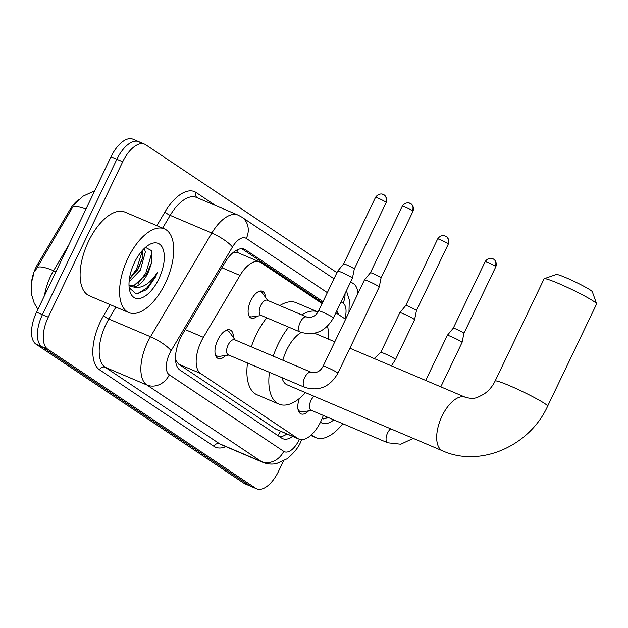 <?xml version="1.0" encoding="UTF-8"?>
<svg xmlns="http://www.w3.org/2000/svg" width="628" height="628" viewBox="0 0 628 628"><rect width="100%" height="100%" fill="white"/><g stroke="black" fill="none" stroke-linecap="round" stroke-linejoin="round"><path stroke-width="0.94" d="M257.394 316.088A14.554 7.104 -67 0 1 251.074 318.074A14.554 7.104 -67 0 1 250.784 300.679A14.554 7.104 -67 0 1 262.457 291.282A14.554 7.104 -67 0 1 265.416 297.201M225.735 355.479A15.488 7.552 -67 0 1 218.104 358.455A15.488 7.552 -67 0 1 217.79 339.944A15.488 7.552 -67 0 1 230.209 329.943A15.488 7.552 -67 0 1 233.365 337.495M322.109 303.567L260.769 262.543A27.294 13.314 113 0 0 259.686 261.954A27.294 13.314 113 0 0 240.006 275.425L203.394 337.322A27.294 13.314 113 0 0 201.18 341.467A27.294 13.314 113 0 0 200.646 373.503L297.853 438.517A27.294 13.314 113 0 0 298.936 439.105A27.294 13.314 113 0 0 322.69 417.11L323.326 415.438M79.104 199.288A24.563 11.987 113 0 0 69.896 209.728L37.853 263.886A24.563 11.987 113 0 0 35.859 267.622A24.563 11.987 113 0 0 31.588 281.76M259.686 261.954L237.714 252.621L233.545 252.221M175.471 359.86L178.666 364.169L275.873 429.183L298.936 439.105M345.596 319.275L335.862 312.768M308.591 410.9A15.488 7.552 -67 0 1 300.961 413.868A15.488 7.552 -67 0 1 299.352 398.482M85.965 209.069A31.84 7.332 -149.4 0 0 72.487 207.562L34.995 271.218M283.464 461.054L278.604 471.196A27.294 13.314 -67 0 1 256.719 488.82L250.87 486.331A27.294 13.314 -67 0 1 249.779 485.742L41.88 346.695A27.294 13.314 -67 0 1 42.414 314.659L116.855 159.284A27.294 13.314 -67 0 1 138.741 141.669L132.893 139.181A27.294 13.314 -67 0 0 111.007 156.804L36.565 312.179A27.294 13.314 -67 0 0 36.032 344.215L243.931 483.262A27.294 13.314 -67 0 0 245.022 483.85L250.87 486.331A27.294 13.314 -67 0 1 249.779 485.742L41.88 346.695A27.294 13.314 -67 0 1 42.414 314.659L116.855 159.284A27.294 13.314 -67 0 1 138.741 141.669A27.294 13.314 -67 0 1 139.832 142.258M323.035 301.636L245.579 249.834A27.294 13.314 113 0 0 244.496 249.245A27.294 13.314 113 0 0 224.824 262.716L182.709 333.892A27.294 13.314 113 0 0 180.503 338.037A27.294 13.314 113 0 0 179.961 370.073L281.666 438.101A27.294 13.314 113 0 0 282.757 438.682A27.294 13.314 113 0 0 292.711 436.46M256.719 488.82A27.294 13.314 -67 0 1 255.627 488.231L47.728 349.184A27.294 13.314 -67 0 1 48.262 317.148L122.703 161.773A27.294 13.314 -67 0 1 144.589 144.15A27.294 13.314 -67 0 1 145.68 144.738L336.93 272.646M350.675 281.846L353.58 283.785A27.294 13.314 -67 0 1 357.984 293.425M338.594 314.589A27.294 13.314 113 0 0 336.663 311.096M286.863 433.979A27.294 13.314 -67 0 1 279.633 436.735M241.772 248.712L322.517 302.72M165.337 283.228A45.491 22.192 -67 0 1 128.866 312.595A45.491 22.192 -67 0 1 127.947 258.218A45.491 22.192 -67 0 1 164.426 228.859A45.491 22.192 -67 0 1 165.337 283.228M128.866 312.595L89.396 295.827A45.491 22.192 -67 0 1 88.477 241.458A45.491 22.192 -67 0 1 124.948 212.091L164.426 228.859M129.87 285.811L133.89 285.599L146.756 274.044L150.123 267.222L151.552 262.818L151.607 250.705L145.453 247.393M134.455 262.575A29.657 14.468 -67 0 1 148.812 244.928A29.657 14.468 -67 0 1 163.406 250.125A29.657 14.468 -67 0 1 158.837 278.879A29.657 14.468 -67 0 1 129.588 290.199A29.657 14.468 -67 0 1 134.455 262.575M129.18 287.773L136.252 293.99L146.842 289.539L155.383 277.121L157.314 272.568L154.449 276.65C147.423 285.395 140.389 288.825 133.371 286.949A20.559 10.032 -67 0 0 147.784 273.274A20.559 10.032 -67 0 0 150.123 267.222M129.344 279.24L138.042 269.137L142.25 258.94L142.87 249.897M129.085 281.799L140.366 270.119L145.358 251.946L144.33 248.413M128.999 285.12L130.985 286.407L133.371 286.949M137.132 270.652L142.415 258.296M146.418 274.593L151.709 262.19M129.376 279.02L136.551 269.129L142.689 250.093M138.019 283.605L145.837 273.07L152.054 252.087M136.111 293.975L138.058 293.543L147.093 287.75L155.124 277.011L157.314 272.568M342.802 423.712A45.491 22.192 -67 0 1 315.829 437.638A45.491 22.192 -67 0 1 311.661 434.576M333.829 419.897A29.657 14.468 -67 0 1 320.484 422.181M322.015 418.821L328.923 417.816M323.075 419.017L327.902 417.385M544.256 278.699L556.33 274.491A20.018 1.617 25.6 0 1 571.087 279.962A20.018 1.617 25.6 0 1 590.344 290.058A20.018 1.617 25.6 0 1 592.314 291.73L596.592 303.771A29.116 2.347 -154.4 0 0 593.735 301.338A29.116 2.347 -154.4 0 0 565.726 286.651A29.116 2.347 -154.4 0 0 544.256 278.699A29.116 2.347 -154.4 0 0 544.091 278.832L495.115 381.047A29.116 2.347 25.6 0 1 515.714 388.394A29.116 2.347 25.6 0 1 544.759 403.561A29.116 2.347 25.6 0 1 547.624 406.206L596.6 303.983A29.116 2.347 -154.4 0 0 596.592 303.771M301.267 332.447A29.116 14.201 113 0 0 286.635 350.079A29.116 14.201 113 0 0 282.867 360.236M281.972 377.648A29.116 14.201 113 0 0 287.224 384.87L442.622 450.865C480.569 467.931 529.773 445.786 547.624 406.206M305.498 392.633A50.036 24.414 -67 0 1 279.044 404.134A50.036 24.414 -67 0 1 269.436 372.326M273.251 356.154A50.036 24.414 -67 0 1 278.039 344.325A50.036 24.414 -67 0 1 288.66 327.117M279.044 404.134L257.119 394.824A50.036 24.414 -67 0 1 247.503 363.008M251.326 346.844A50.036 24.414 -67 0 1 256.106 335.014A50.036 24.414 -67 0 1 266.727 317.807M301.738 314.879A50.036 24.414 -67 0 1 318.019 311.967L296.228 302.712A50.036 24.414 -67 0 0 279.805 305.569M327.565 326.089A50.036 24.414 -67 0 1 328.256 339.041M215.059 353.313A13.643 6.657 113 0 0 217.359 356.139A13.643 6.657 113 0 0 219.282 356.366L228.788 355.063M311.378 372.349A8.188 3.996 113 0 0 311.268 372.294L234.66 339.764A8.188 3.996 113 0 0 228.097 345.055A8.188 3.996 113 0 0 228.262 354.836L304.87 387.366A8.188 3.996 113 0 0 305.004 387.421M323.137 366.148L364.436 279.955A8.188 0.659 25.6 0 1 364.444 279.947A8.188 0.659 25.6 0 1 368.455 281.242A8.188 0.659 25.6 0 1 378.401 286.289A8.188 0.659 25.6 0 1 379.21 287.02A8.188 0.659 25.6 0 1 379.202 287.027L337.911 373.22C330.022 386.84 319.008 391.55 304.87 387.366A8.188 3.996 113 0 1 304.761 387.319A8.188 3.996 113 0 1 304.706 377.585A8.188 3.996 113 0 1 311.268 372.294C316.504 373.409 320.461 371.36 323.137 366.148A8.188 0.659 25.6 0 1 328.931 368.212A8.188 0.659 25.6 0 1 337.103 372.483A8.188 0.659 25.6 0 1 337.299 372.616A8.188 0.659 25.6 0 1 337.911 373.22M410.178 203.433A5.911 5.142 123.8 0 1 410.916 203.833A5.911 5.142 123.8 0 1 412.384 210.765A5.911 0.479 25.6 0 0 406.481 207.687A5.911 0.479 25.6 0 0 402.297 206.196L370.41 272.756A5.911 0.479 25.6 0 1 370.41 272.756A5.911 0.479 25.6 0 1 373.307 273.69A5.911 0.479 25.6 0 1 380.49 277.333A5.911 0.479 25.6 0 1 381.07 277.859A5.911 0.479 25.6 0 1 381.07 277.874M235.186 339.991L229.526 332.243A13.643 6.657 113 0 0 228.027 331.019A13.643 6.657 113 0 0 224.4 331.325M297.923 408.734A13.643 6.657 113 0 0 300.223 411.56A13.643 6.657 113 0 0 302.147 411.787L311.653 410.484M314.024 396.252A8.188 3.996 113 0 0 310.962 400.468A8.188 3.996 113 0 0 311.127 410.257L387.727 442.787A8.188 3.996 113 0 0 387.861 442.842M425.713 380.427L447.301 335.376A8.188 0.659 25.6 0 1 447.309 335.36A8.188 0.659 25.6 0 1 451.32 336.663A8.188 0.659 25.6 0 1 461.258 341.703A8.188 0.659 25.6 0 1 462.067 342.441A8.188 0.659 25.6 0 1 462.067 342.448L440.801 386.832M493.043 258.854A5.911 5.142 123.8 0 1 493.781 259.254A5.911 5.142 123.8 0 1 495.241 266.186A5.911 0.479 25.6 0 0 489.345 263.108A5.911 0.479 25.6 0 0 485.161 261.617L453.267 328.177A5.911 0.479 25.6 0 1 453.275 328.169A5.911 0.479 25.6 0 1 456.171 329.111A5.911 0.479 25.6 0 1 463.354 332.754A5.911 0.479 25.6 0 1 463.935 333.28A5.911 0.479 25.6 0 1 463.935 333.287L462.067 342.441M249.01 315.994A13.643 6.657 113 0 0 249.968 316.614A13.643 6.657 113 0 0 251.899 316.842L261.397 315.539M306.856 317.054A8.188 3.996 113 0 0 306.747 317.007L267.277 300.247A8.188 3.996 113 0 0 260.714 305.53A8.188 3.996 113 0 0 260.879 315.319L300.349 332.079A8.188 3.996 113 0 0 300.482 332.134M383.402 194.594A5.911 5.142 123.8 0 1 384.148 194.994A5.911 5.142 123.8 0 1 385.608 201.926A5.911 0.479 25.6 0 0 379.704 198.848A5.911 0.479 25.6 0 0 375.52 197.357L343.634 263.917A5.911 0.479 25.6 0 1 343.634 263.909L337.668 271.1A8.188 0.659 25.6 0 1 337.668 271.1A8.188 0.659 25.6 0 1 341.679 272.403A8.188 0.659 25.6 0 1 351.625 277.443A8.188 0.659 25.6 0 1 352.434 278.18A8.188 0.659 25.6 0 1 352.426 278.188L333.389 317.933C325.5 331.545 314.487 336.263 300.349 332.079A8.188 3.996 113 0 1 300.239 332.031A8.188 3.996 113 0 1 300.184 322.29A8.188 3.996 113 0 1 306.747 317.007C311.983 318.121 315.939 316.072 318.616 310.86A8.188 0.659 25.6 0 1 324.409 312.925A8.188 0.659 25.6 0 1 332.581 317.187A8.188 0.659 25.6 0 1 332.777 317.328A8.188 0.659 25.6 0 1 333.389 317.933M343.634 263.909A5.911 0.479 25.6 0 1 346.53 264.851A5.911 0.479 25.6 0 1 353.713 268.494A5.911 0.479 25.6 0 1 354.302 269.019A5.911 0.479 25.6 0 1 354.294 269.027L352.434 278.18M267.803 300.467L262.135 292.726A13.643 6.657 113 0 0 260.636 291.494A13.643 6.657 113 0 0 259.521 291.235M445.55 236.159A5.911 5.142 123.8 0 1 446.288 236.56A5.911 5.142 123.8 0 1 447.756 243.491A5.911 0.479 25.6 0 0 441.853 240.414A5.911 0.479 25.6 0 0 437.669 238.915L405.782 305.483A5.911 0.479 25.6 0 1 405.782 305.475L399.816 312.666A8.188 0.659 25.6 0 1 399.816 312.666A8.188 0.659 25.6 0 1 403.828 313.969A8.188 0.659 25.6 0 1 413.774 319.008A8.188 0.659 25.6 0 1 414.582 319.738A8.188 0.659 25.6 0 1 414.574 319.754L395.53 359.499L391.393 365.849M405.782 305.475A5.911 0.479 25.6 0 1 408.679 306.417A5.911 0.479 25.6 0 1 415.862 310.059A5.911 0.479 25.6 0 1 416.442 310.585A5.911 0.479 25.6 0 1 416.442 310.593L414.582 319.738M185.244 329.614L203.394 337.322M37.853 263.886L38.912 264.341M69.896 209.728L70.948 210.184M237.8 249.606A27.294 23.723 123.8 0 1 236.795 252.315M280.496 431.271A27.294 23.723 123.8 0 1 277.827 435.534M178.666 364.169L200.646 373.503M221.865 267.724L240.006 275.425M275.873 429.183L297.853 438.517M68.688 245.148L53.545 270.731A36.393 17.757 113 0 0 50.593 276.265A36.393 17.757 113 0 0 44.478 295.67M36.762 267.944A31.84 7.332 -149.4 0 1 53.545 270.731L55.939 271.751M243.931 483.262L255.627 488.231M36.032 344.215L47.728 349.184M36.565 312.179L48.262 317.148M111.007 156.804L122.703 161.773M327.345 292.64L246.302 238.436A18.196 8.878 113 0 0 232.462 247.024L171.122 350.699A18.196 8.878 113 0 0 169.654 353.462A18.196 8.878 113 0 0 169.293 374.822L283.715 451.344A18.196 8.878 113 0 0 299.03 439.993A18.196 8.878 113 0 0 299.368 439.27M283.715 451.344A18.196 15.818 -56.2 0 1 261.264 461.494L146.842 384.964A36.393 17.757 -67 0 1 147.556 342.252A36.393 17.757 -67 0 1 150.5 336.726L108.84 319.032A36.393 17.757 113 0 0 105.889 324.558A36.393 17.757 113 0 0 105.174 367.27L219.596 443.8A36.393 17.757 113 0 0 221.04 444.585L262.708 462.279A36.393 17.757 -67 0 1 261.264 461.494L219.596 443.8A4.545 3.956 123.8 0 0 213.983 446.335L99.562 369.814A4.545 3.956 123.8 0 1 105.174 367.27L146.842 384.964A18.196 15.818 -56.2 0 0 169.293 374.822M99.562 369.814A40.938 19.97 -67 0 1 100.362 321.756A40.938 19.97 -67 0 1 103.683 315.539L110.128 304.635M156.867 225.648L165.023 211.864A40.938 19.97 -67 0 1 196.164 192.537L215.624 205.552M225.813 446.61A40.938 19.97 -67 0 1 213.983 446.335M171.122 350.699A18.196 4.192 -149.4 0 0 150.5 336.726L211.84 233.051L170.172 215.357L162.636 228.097M232.462 247.024A18.196 4.192 -149.4 0 0 211.84 233.051A36.393 17.757 -67 0 1 238.075 215.09L196.407 197.396A36.393 17.757 113 0 0 170.172 215.357A4.545 1.044 30.6 0 1 165.023 211.864M115.905 307.092L108.84 319.032A4.545 1.044 30.6 0 1 103.683 315.539M344.874 318.789A18.196 8.878 113 0 0 343.053 303.143L341.098 301.84M196.972 197.639A4.545 3.956 123.8 0 1 196.164 192.537M343.053 303.143A18.196 15.818 -56.2 0 0 345 293.7M246.302 238.436A18.196 15.818 -56.2 0 0 241.804 217.107L238.075 215.09M243.319 248.869L245.579 249.834M495.115 381.047C492.289 386.754 488.411 391.197 483.481 394.392C476.958 397.548 474.956 399.793 465.379 397.273A29.116 14.201 113 0 0 442.041 416.066A29.116 14.201 113 0 0 441.468 450.237A29.116 14.201 113 0 0 442.622 450.865M412.384 210.765A5.911 0.479 25.6 0 1 412.965 211.306L381.07 277.866L379.21 287.02M390.632 428.783A8.188 3.996 113 0 0 387.562 432.998A8.188 3.996 113 0 0 387.625 442.74A8.188 3.996 113 0 0 387.727 442.787L400.782 444.216L413.208 438.375M495.241 266.186A5.911 0.479 25.6 0 1 495.83 266.727L463.935 333.287M385.608 201.926A5.911 0.479 25.6 0 1 386.189 202.467L354.302 269.027M374.194 358.549L380.764 352.426A8.188 0.659 25.6 0 1 386.558 354.49A8.188 0.659 25.6 0 1 394.729 358.753A8.188 0.659 25.6 0 1 394.926 358.886A8.188 0.659 25.6 0 1 395.53 359.499M447.756 243.491A5.911 0.479 25.6 0 1 448.337 244.025L416.442 310.593M73.868 205.395L82.598 196.391L94.75 190.739M33.504 274.711L31.4 282.906L31.502 294.336L34.202 303.112L37.931 309.321M262.708 462.279C267.159 464.116 271.759 464.547 276.508 463.574L287.153 458.762C294.139 452.843 298.692 447.136 300.82 441.649L301.73 439.639M144.589 144.15L138.741 141.669M348.98 312.21L349.278 299.878L346.428 290.725M333.994 278.769L241.804 217.107M315.829 437.638L310.695 435.455M314.636 333.256L334.795 341.82M349.882 348.226L465.379 397.273M402.297 206.196C405.657 201.313 410.225 203.189 409.315 203.079L410.916 203.833C410.461 203.221 414.786 206.055 412.965 211.306M217.359 356.139L215.537 355.362M370.41 272.756L364.444 279.947M228.027 331.019L226.206 330.242M485.161 261.617C488.521 256.734 493.09 258.61 492.171 258.501L493.781 259.254C493.325 258.634 497.643 261.468 495.83 266.727M300.223 411.56L298.394 410.783M453.275 328.169L447.309 335.36M375.52 197.357C378.88 192.474 383.449 194.35 382.538 194.24L384.148 194.994C383.684 194.374 388.01 197.208 386.189 202.467M249.968 316.614L249.159 316.269M260.636 291.494L259.827 291.149M318.616 310.86L337.66 271.115M437.669 238.915C441.029 234.04 445.597 235.916 444.679 235.806L446.288 236.56C445.833 235.94 450.158 238.773 448.337 244.025M380.764 352.426L399.808 312.681"/></g></svg>
